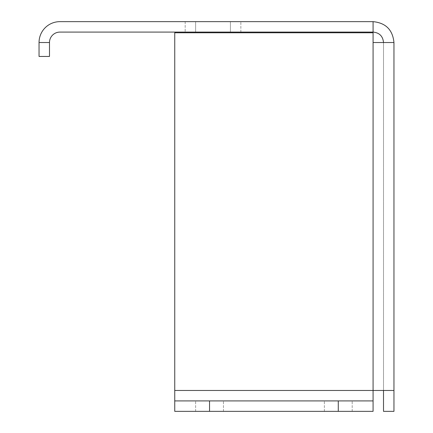 <?xml version="1.0" encoding="UTF-8"?>
<svg xmlns="http://www.w3.org/2000/svg" width="433" height="433" viewBox="0 0 433 433"><rect width="100%" height="100%" fill="white"/><g stroke="black" fill="none" stroke-linecap="round" stroke-linejoin="round"><path stroke-width="0.32" stroke-dasharray="2.17 1.62" d="M209.54 400.909L223.46 400.909L195.624 400.909L223.46 400.909L195.624 400.909L209.54 400.909L209.54 411.35L223.46 411.35L174.748 411.35L174.748 400.909L174.748 411.35L373.078 411.35L373.078 42.526L383.514 42.526L383.514 390.474L174.748 390.474L174.748 400.909L373.078 400.909L373.078 411.35L174.748 411.35L174.748 400.909L373.078 400.909L373.078 32.784L174.748 32.784L174.748 400.909L373.078 400.909L373.078 411.35L209.54 411.35M393.954 42.526L383.514 42.526C382.896 36.188 379.416 32.708 373.078 32.091L59.922 32.091A10.441 10.441 0 0 0 49.486 42.526L49.486 56.447L39.046 56.447L39.046 42.526A20.876 20.876 0 0 1 59.922 21.65L373.078 21.65C385.754 22.889 392.715 29.845 393.954 42.526L393.954 411.35L383.514 411.35L383.514 390.474L174.748 390.474L174.748 400.909M230.416 32.091L195.624 32.091L240.856 32.091L230.416 32.091L230.416 21.65L240.856 21.65L195.624 21.65L230.416 21.65L230.416 32.091M195.624 32.091L185.183 32.091L195.624 32.091L195.624 21.65L185.183 21.65L195.624 21.65L195.624 32.091M383.514 42.526L383.514 390.474L393.954 390.474L383.514 390.474M393.954 390.474L174.748 390.474L174.748 32.784L174.748 390.474M373.078 400.909L373.078 32.784L174.748 32.784L373.078 32.784L373.078 42.526M373.078 32.091L373.078 21.65M240.856 32.091L240.856 21.65L240.856 32.091M185.183 21.65L185.183 32.091L185.183 21.65M338.281 411.35L338.281 400.909M49.486 42.526L39.046 42.526M223.46 411.35L223.46 400.909L223.46 411.35M352.197 411.35L352.197 400.909L352.197 411.35M195.624 411.35L195.624 400.909L195.624 411.35M324.366 411.35L324.366 400.909L324.366 411.35"/><path stroke-width="0.65" d="M373.078 32.091L59.922 32.091A10.441 10.441 0 0 0 49.486 42.526L49.486 56.447L39.046 56.447L39.046 42.526A20.876 20.876 0 0 1 59.922 21.65L373.078 21.65L373.078 32.091C379.416 32.708 382.896 36.188 383.514 42.526M393.954 390.474L174.748 390.474L174.748 32.784L373.078 32.784L373.078 42.526L393.954 42.526L393.954 411.35L383.514 411.35L383.514 390.474M174.748 411.35L174.748 400.909L209.54 400.909L209.54 411.35L174.748 411.35L174.748 400.909L174.748 411.35M338.281 411.35L338.281 400.909L373.078 400.909L373.078 411.35L209.54 411.35M338.281 400.909L209.54 400.909M174.748 390.474L174.748 400.909M373.078 400.909L373.078 42.526M393.954 42.526C392.715 29.845 385.754 22.889 373.078 21.65M49.486 42.526L39.046 42.526"/></g></svg>
